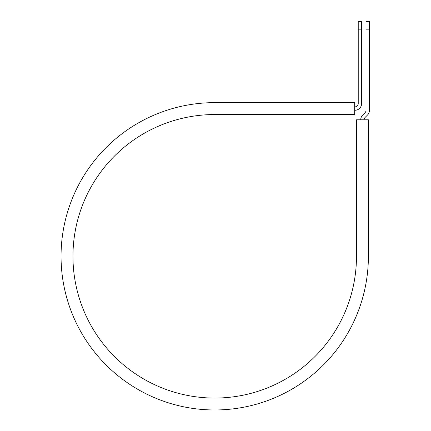 <?xml version="1.0" encoding="UTF-8"?>
<svg xmlns="http://www.w3.org/2000/svg" width="431" height="431" viewBox="0 0 431 431"><rect width="100%" height="100%" fill="white"/><g stroke="black" fill="none" stroke-linecap="round" stroke-linejoin="round"><path stroke-width="0.65" d="M358.231 29.858L358.231 21.55L361.631 21.55L361.631 29.858L358.231 29.858L358.231 103.488A3.405 3.405 0 0 1 354.826 106.888L354.686 106.888M361.631 29.858L361.631 103.488A6.804 6.804 0 0 1 354.826 110.293L354.686 110.293M364.13 119.813A3.405 3.405 0 0 1 365.127 117.41L367.433 115.104A6.804 6.804 0 0 0 369.426 110.293L369.426 21.55L366.027 21.55L366.027 110.293A3.405 3.405 0 0 1 365.03 112.696L362.724 115.002A6.804 6.804 0 0 0 360.731 119.813M369.426 29.858L366.027 29.858M214.719 102.637L354.686 102.637L354.686 114.544L214.719 114.544A141.761 141.761 0 0 0 72.958 256.305A141.761 141.761 0 0 0 214.719 398.066A141.761 141.761 0 0 0 356.475 256.305L356.475 119.813L368.386 119.813L368.386 256.305A153.668 153.668 0 0 1 214.719 409.973A153.668 153.668 0 0 1 61.046 256.305A153.668 153.668 0 0 1 214.719 102.637"/></g></svg>
